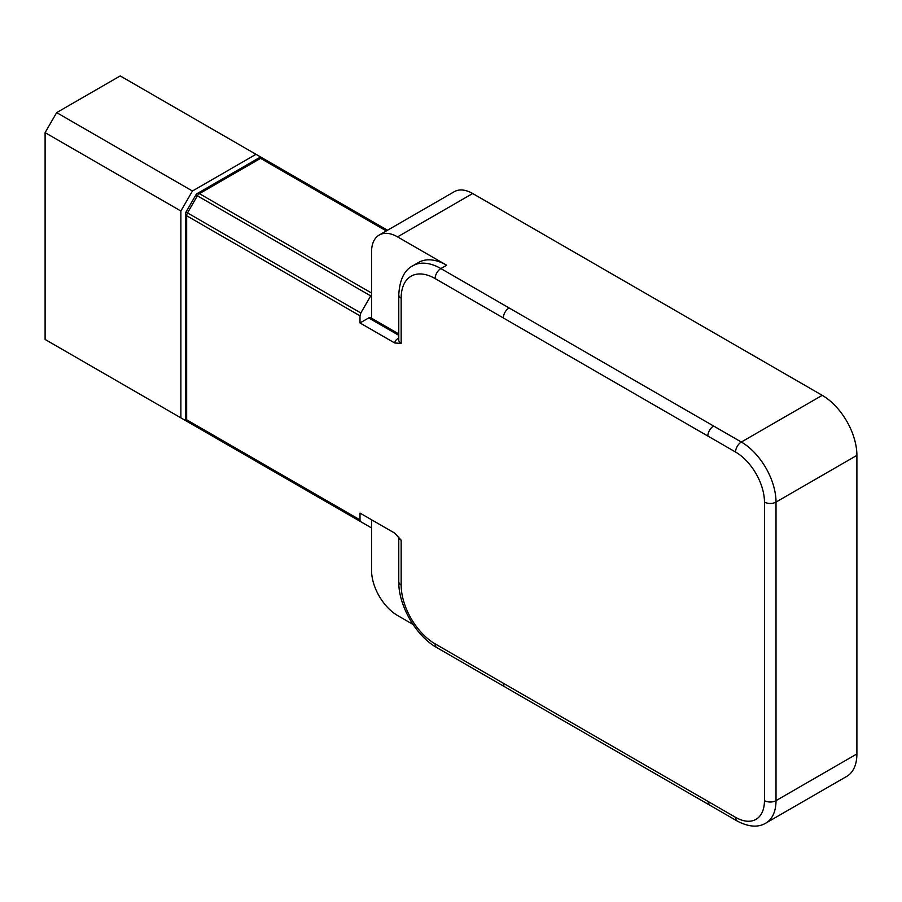 <?xml version="1.0" encoding="UTF-8"?>
<svg xmlns="http://www.w3.org/2000/svg" width="902" height="902" viewBox="0 0 902 902"><rect width="100%" height="100%" fill="white"/><g stroke="black" fill="none" stroke-linecap="round" stroke-linejoin="round"><path stroke-width="1.35" d="M272.483 163.837L262.617 158.143A4.082 4.082 0 0 0 258.536 158.143L197.369 193.456A4.082 4.082 0 0 0 195.869 194.945L186.015 212.038A4.082 4.082 0 0 0 185.462 214.078A4.082 2.356 0 0 0 186.658 215.747A4.082 2.356 -60 0 1 187.503 212.895L186.015 212.038M386.304 230.935L260.577 158.346A4.082 2.356 -60 0 1 262.617 158.143L387.51 230.247L255.999 154.321L192.442 191.01L56.657 112.615L120.214 75.926L255.999 154.321M401.164 585.06A8.174 4.713 0 0 1 398.774 581.722C398.425 605.58 415.969 635.966 436.805 647.602A8.174 4.713 -60 0 1 435.114 643.859A48.009 27.714 60 0 1 401.164 585.06L401.164 540.197L394.704 533.127L359.999 513.091L359.999 519.879A4.082 2.356 120 0 0 360.845 521.751L187.503 421.674A4.082 2.356 -60 0 1 186.658 419.802A4.082 2.356 0 0 1 185.462 418.133A4.082 4.082 0 0 0 187.503 421.674L370.711 527.444A4.082 2.356 120 0 0 371.556 527.636L371.556 570.47A36.768 21.231 60 0 0 397.557 615.502L413.026 624.432M398.774 338.611A4.082 2.356 60 0 1 398.278 338.374A12.256 7.081 0 0 0 394.704 342.985L359.999 322.95L359.999 315.824L360.845 312.971L370.711 295.89A4.082 2.356 -60 0 1 371.556 294.717L371.556 318.226M446.67 265.233L440.886 268.57A56.172 32.438 -120 0 0 412.8 265.786L418.573 262.448A56.172 32.438 60 0 1 446.67 265.233L397.557 236.876A36.768 21.231 60 0 0 379.167 235.061A36.768 21.231 60 0 0 371.556 251.895L371.556 294.717M379.167 235.061L454.281 191.686A36.768 21.231 60 0 1 472.671 193.513L822.229 395.335A49.024 28.312 60 0 1 856.9 455.375L856.9 753.937A49.024 28.312 60 0 1 846.741 776.385L765.854 823.086A49.024 28.312 60 0 0 776.013 800.638A8.174 4.713 180 0 1 764.456 800.638A40.861 23.587 60 0 1 735.558 817.325A8.174 4.713 120 0 0 737.261 821.068C748.694 827.044 758.232 827.72 765.854 823.086M187.503 421.674L197.369 427.368A4.082 3.337 120 0 1 197.346 427.356A4.082 2.356 -60 0 1 197.369 427.368L197.369 427.368M394.704 342.985L401.164 343.38L401.164 298.179A48.009 27.714 60 0 1 435.114 278.571L735.558 452.037A40.861 23.587 60 0 1 764.456 502.076L764.456 800.638M192.442 424.526L180.885 417.851L180.885 211.023L192.442 191.01M359.999 322.95L368.67 317.944L398.774 335.318M398.774 333.943L370.711 317.741A4.082 2.356 120 0 0 368.67 317.944M371.556 519.766L371.556 527.636M180.885 211.023L45.1 132.628L56.657 112.615M180.885 417.851L45.1 339.456L45.1 132.628M370.711 295.89L197.369 195.813A4.082 2.356 -60 0 1 199.41 193.659L260.577 158.346A4.082 2.356 -120 0 0 258.536 158.143M371.556 293.037L199.41 193.659A4.082 2.356 -120 0 0 197.369 193.456M360.845 312.971L187.503 212.895L197.369 195.813L195.869 194.945M359.999 519.879L186.658 419.802L186.658 215.747L359.999 315.824M435.114 643.859L503.293 683.22A8.174 4.713 120 0 0 504.985 686.963L436.805 647.602M735.558 817.325L503.293 683.22M397.557 236.876L472.671 193.513M435.114 278.571A8.174 4.713 120 0 1 440.886 268.57L509.066 307.932C505.56 310.356 503.632 313.693 503.293 317.944M822.229 395.335L741.343 442.036L509.066 307.932M735.558 452.037A8.174 4.713 120 0 1 741.343 442.036A49.024 28.312 60 0 1 776.013 502.076L856.9 455.375M764.456 502.076A8.174 4.713 180 0 0 776.013 502.076L776.013 800.638L856.9 753.937M401.164 540.197A8.174 4.713 180 0 1 398.774 536.983L398.774 581.722M707.833 801.314L709.524 805.046L504.985 686.963M713.606 426.026A8.174 4.713 120 0 0 707.833 436.027M412.8 265.786C404.299 270.115 399.62 279.8 398.774 294.841A8.174 4.713 0 0 0 401.164 298.179M398.774 294.841L398.774 340.043A8.174 4.713 0 0 0 401.164 343.38M185.462 418.133L185.462 214.078M709.524 805.046L737.261 821.068"/></g></svg>
